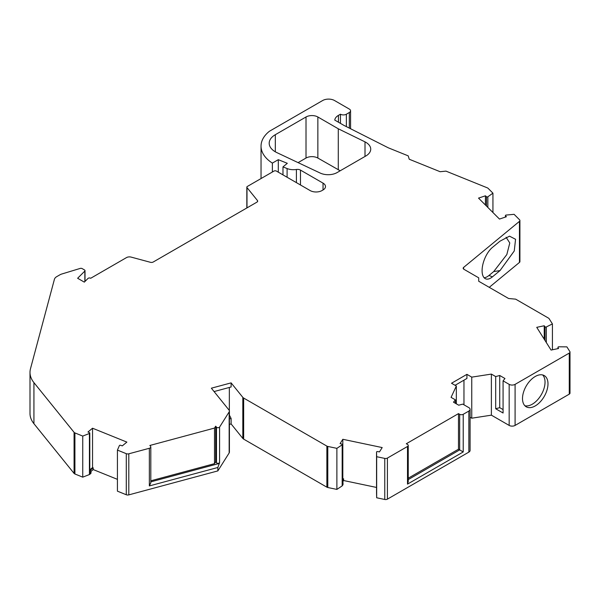 <?xml version="1.0" encoding="UTF-8"?>
<svg xmlns="http://www.w3.org/2000/svg" width="600" height="600" viewBox="0 0 600 600"><rect width="100%" height="100%" fill="white"/><g stroke="black" fill="none" stroke-linecap="round" stroke-linejoin="round"><path stroke-width="0.9" d="M342.368 481.942A1.68 0.968 180 0 1 342.548 482.033A1.68 0.968 180 0 1 343.035 482.715A1.68 0.968 180 0 1 342.938 483.053L342.315 484.035A0.84 0.488 0 0 0 342.368 483.87L342.368 444.51A0.84 0.488 0 0 0 341.865 444.067L340.087 443.618L342.817 439.29L342.817 478.65L343.605 478.815L343.605 480.525L376.538 487.447M503.077 409.59L499.732 407.662L495.69 408.75L503.077 413.01L503.077 380.843L509.168 384.36A4.192 2.422 0 0 0 515.092 384.36L569.265 353.085A2.513 1.455 0 0 0 570 352.058A2.513 1.455 0 0 0 569.85 351.562L566.895 346.875L558.832 346.8A0.84 0.488 0 0 0 558.015 347.423L558.562 348.495L551.07 350.07L536.737 327.337L544.23 325.763L545.002 326.782A0.84 0.488 0 0 0 546.322 326.955L552.42 323.91L549.105 318.66A2.513 1.455 0 0 0 548.52 318.127L515.655 299.153L508.612 298.507L478.71 281.25L478.71 277.822L463.89 269.265A2.513 1.455 180 0 1 463.155 268.245A2.513 1.455 180 0 1 463.612 267.413L519.457 221.362A2.513 1.455 0 0 0 519.915 220.53A2.513 1.455 0 0 0 519.577 219.803L514.102 214.327L506.138 215.062A0.84 0.488 0 0 0 505.522 215.76L506.385 216.757L499.478 219.06L478.522 198.112L485.43 195.81L486.502 196.74A0.84 0.488 0 0 0 487.853 196.778L492.938 193.163L488.1 188.325A2.513 1.455 0 0 0 487.702 188.025A2.513 1.455 0 0 0 487.365 187.86L445.98 171.127L440.138 171.72L409.237 159.233L408.21 155.858L388.373 147.84A2.513 1.455 180 0 1 388.162 147.743L343.822 125.325L334.77 120.097A12.578 7.26 0 0 1 338.438 115.373L338.438 122.212M535.245 405.915A18.023 10.402 120 0 0 547.02 390.037A18.023 10.402 120 0 0 544.26 375.593A18.023 10.402 120 0 0 535.245 376.485A18.023 10.402 120 0 0 523.47 392.37A18.023 10.402 120 0 0 526.237 406.808A18.023 10.402 120 0 0 535.245 405.915M542.655 374.947A18.023 10.402 -60 0 1 543.615 389.685A18.023 10.402 -60 0 1 532.283 404.205A18.023 10.402 -60 0 1 524.873 405.743M365.812 155.993A16.763 9.683 0 0 0 370.725 149.145A16.763 9.683 0 0 0 365.812 142.305A16.763 9.683 0 0 0 365.002 141.863L338.288 128.782L317.858 116.985A8.385 4.838 0 0 0 306.015 116.977L275.325 134.692A20.955 12.098 0 0 0 269.19 143.25A20.955 12.098 0 0 0 276.675 152.52L320.1 173.01A12.578 7.26 0 0 0 337.08 172.583L365.812 155.993M338.438 115.373L340.447 114.21A4.192 2.422 0 0 0 346.373 114.21L349.335 112.5A4.192 2.422 0 0 0 350.565 110.79A4.192 2.422 0 0 0 349.335 109.08L334.522 100.523A8.385 4.838 0 0 0 322.665 100.523L269.407 131.273A43.763 25.267 0 0 0 261.038 146.13A43.763 25.267 0 0 0 272.37 163.095L278.303 159.675L287.31 163.312L282.983 166.882L287.1 168.547A11.107 6.413 0 0 0 296.407 169.477A4.192 2.422 180 0 1 300.472 170.1L323.032 183.127A8.385 4.838 180 0 1 325.493 186.547A8.385 4.838 180 0 1 323.032 189.968L321.998 190.567A8.385 4.838 180 0 1 310.147 190.567L276.375 171.067A1.68 0.968 0 0 0 274.005 171.067L247.32 186.472A1.68 0.968 0 0 0 246.833 187.155A1.68 0.968 0 0 0 246.99 187.567L257.438 200.505A2.513 1.455 180 0 1 257.67 201.12A2.513 1.455 180 0 1 256.935 202.14L153.248 262.005A2.513 1.455 180 0 1 150.405 262.298L130.958 257.055A4.14 2.385 0 0 0 126.51 257.587L90.683 278.272A1.68 0.968 0 0 0 90.63 278.243A1.68 0.968 0 0 0 87.99 278.445L84.315 282.127L77.633 278.265L84.855 271.05A1.665 0.96 0 0 0 85.012 270.645A1.665 0.96 0 0 0 84.525 269.962L82.155 268.597A1.68 0.975 0 0 0 80.183 268.425L61.86 273.99A8.385 4.838 0 0 0 59.843 274.853L56.767 276.623A8.385 4.838 0 0 0 54.412 279.308L30.495 368.707A41.918 24.203 0 0 0 30 372.397A41.918 24.203 0 0 0 33.93 382.627L74.078 432.338A2.513 1.455 0 0 0 74.918 432.915L82.748 436.08L89.43 433.47A0.84 0.488 0 0 0 89.483 432.69L87.968 431.993L92.543 428.22L92.543 467.58L93.225 467.857L93.225 469.567L117.427 479.355M485.43 195.81L485.43 205.02M544.23 325.763L544.23 339.225M214.087 391.567L231.112 386.978L231.112 382.875L242.82 397.365A4.192 2.422 0 0 0 243.66 398.055L326.873 446.1A2.513 1.455 0 0 0 327.788 446.438L336.877 448.35L342.165 444.825A0.84 0.488 0 0 0 342.368 444.51M327.788 446.438L327.788 487.507L336.877 489.412L342.165 485.895A0.84 0.488 0 0 0 342.315 485.745L342.938 484.763A1.68 0.968 180 0 0 343.035 484.433L343.035 482.715M342.368 479.362L342.817 478.65M342.817 439.29L382.192 447.57L379.47 451.897L377.61 451.575A0.84 0.488 0 0 0 376.538 452.048L376.665 456.705L384.772 458.408A2.513 1.455 0 0 0 387.412 458.07L407.505 446.475A2.513 1.455 0 0 0 408.24 445.447A2.513 1.455 0 0 0 407.505 444.42L406.32 443.737L458.482 413.618L458.482 449.213L408.24 478.215M74.918 432.915L74.918 473.985L82.748 477.15L89.43 474.54A0.84 0.488 0 0 0 89.648 474.42L90.683 473.558A1.68 0.968 180 0 0 90.99 473.002L90.99 471.293A1.68 0.968 180 0 1 90.683 471.847L89.648 472.702A0.84 0.488 0 0 0 89.797 472.425L89.797 433.072M89.797 469.845L92.543 467.58M92.543 428.22L126.87 442.103L122.295 445.875L120.637 445.29A0.84 0.488 0 0 0 119.392 445.582L117.427 450.097L126.292 453.683A2.513 1.455 0 0 0 128.797 453.81L149.355 448.275A2.513 1.455 0 0 0 150.81 446.963A2.513 1.455 0 0 0 150.578 446.347L149.865 445.47L214.5 428.07L214.5 463.658L215.685 461.775L216.48 462.765L216.48 427.17L215.685 426.188L214.5 428.07M229.343 410.647L229.343 387.457M243.66 398.055L243.66 439.125A4.192 2.422 180 0 1 242.82 438.435L231.112 423.938L231.112 418.463L229.41 415.155M216.48 427.17A1.68 0.968 0 0 0 218.077 427.725A1.68 0.968 0 0 0 219.577 427.095L229.155 411.9A4.192 2.422 0 0 0 229.41 411.075A4.192 2.422 0 0 0 229.013 410.048L211.358 388.192L231.112 382.875M150.81 480.81L214.5 463.658M219.577 427.095L219.577 462.683L217.845 467.482L149.355 485.925L150.81 482.745L150.81 446.963M219.577 462.683A1.68 0.968 180 0 1 218.077 463.32A1.68 0.968 180 0 1 216.48 462.765M463.965 404.805L463.965 380.16M515.092 384.36L515.092 425.423A4.192 2.422 180 0 1 509.168 425.423L491.385 415.162L471.75 418.2L470.085 417.24M471.75 418.2L471.75 377.13L491.385 374.093L495.69 376.575L499.732 375.487L504.96 378.51L503.077 380.843M455.07 385.298L466.928 378.45L466.928 374.347L471.75 377.13M456.338 403.822L456.338 386.025L451.515 383.243L466.928 374.347M408.24 479.588L459.668 449.895L459.668 414.3A2.513 1.455 0 0 0 463.222 414.3L463.222 451.95L458.482 449.213M492.428 247.417A18.023 8.438 112 0 0 482.737 264.99A18.023 8.438 112 0 0 485.67 278.843A18.023 8.438 112 0 0 492.428 276.847L500.018 270.585L514.26 250.965L515.558 239.28L509.513 236.167L500.018 241.155L492.428 247.417M500.018 270.585L493.717 271.56L488.993 275.46A18.023 8.438 -68 0 1 484.118 277.74M489.255 287.332L519.457 262.425L519.457 221.362M459.668 414.3L458.482 413.618M463.222 414.3L468.855 411.053A4.192 2.422 0 0 0 470.085 409.342A4.192 2.422 0 0 0 468.855 407.632L462.765 404.115L458.722 405.202L453.495 402.188L455.385 399.847L451.072 397.365L456.338 386.025M243.66 439.125L326.873 487.17L326.873 446.1M229.41 424.403L231.112 423.938M229.41 411.075L229.41 452.138A4.192 2.422 180 0 1 229.155 452.97L217.845 470.903L217.845 467.482M128.797 453.81L128.797 494.88L217.845 470.903M128.797 494.88A2.513 1.455 180 0 1 126.292 494.752L126.292 453.683M117.427 450.097L117.427 491.168L126.292 494.752M93.225 469.567L90.99 471.412M74.918 473.985A2.513 1.455 180 0 1 74.078 473.408L74.078 432.338M30 372.397L30 413.467A41.918 24.203 0 0 0 33.93 423.697L74.078 473.408M519.915 220.53L519.915 261.593A2.513 1.455 180 0 1 519.457 262.425M570 352.058L570 393.12A2.513 1.455 180 0 1 569.265 394.147L569.265 353.085M515.092 425.423L569.265 394.147M470.085 409.342L470.085 450.405A4.192 2.422 180 0 1 468.855 452.123L468.855 411.053M387.412 458.07L387.412 499.14L468.855 452.123M387.412 499.14A2.513 1.455 180 0 1 384.772 499.478L384.772 458.408M376.538 493.103A0.84 0.488 0 0 0 376.538 493.11L376.665 497.775L384.772 499.478M376.538 452.04L376.538 493.11A0.84 0.488 0 0 0 376.538 493.118L376.538 452.048M343.605 480.525L342.623 482.085M327.788 487.507A2.513 1.455 180 0 1 326.873 487.17M340.192 170.782L317.858 158.055A8.385 4.838 0 0 0 306.015 158.047L298.087 162.623M340.447 114.21L340.447 123.375M272.37 163.095L272.37 172.012M278.303 159.675L278.303 172.185M282.983 166.882L282.983 174.885M84.855 271.05L84.855 281.58M82.748 436.08L82.748 477.15M336.877 448.35L336.877 489.412M376.665 456.705L376.665 497.775M455.385 403.275L455.385 399.847M491.385 415.162L491.385 374.093M495.69 408.75L495.69 376.575M552.42 323.91L552.42 349.785M492.938 193.163L492.938 212.52M365.002 141.863L365.002 156.458M338.288 128.782L338.288 169.852M215.685 426.188L215.685 461.775M499.732 407.662L499.732 375.487M493.717 271.56L506.827 254.565L509.783 242.978L506.085 237.24M408.24 445.447L408.24 481.643L407.505 484.118L407.505 446.475M231.112 418.463L229.41 418.928M93.225 467.857L90.18 470.37L90.623 470.692A1.68 0.968 180 0 1 90.99 471.293M343.605 478.815L342.368 480.78M486.502 196.74L486.502 206.085M505.522 215.76L505.522 217.05M545.002 326.782L545.002 340.447M558.015 347.423L558.015 348.608M342.165 444.825L342.165 485.895M342.315 484.035L342.315 485.745M89.43 433.47L89.43 474.54M89.648 472.702L89.648 474.42M242.82 438.435L242.82 397.365M150.81 481.875L219.06 463.5M488.993 275.46L492.428 276.847M463.612 267.413L463.612 269.077M346.373 114.21L346.373 126.615M349.335 112.5L349.335 128.115M287.1 168.547L287.1 177.262M296.407 169.477L296.407 182.632M300.472 170.1L300.472 184.988M323.032 183.127L323.032 189.968M246.99 187.567L246.99 207.885M257.438 200.505L257.438 201.728M33.93 382.627L33.93 423.697M149.355 485.925L149.355 448.275M463.222 451.95L407.505 484.118M509.168 425.423L509.168 384.36M546.322 326.955L546.322 342.54M487.853 196.778L487.853 207.435M306.015 116.977L306.015 158.047M317.858 116.985L317.858 158.055M275.325 134.692L275.325 151.808M229.155 452.97L229.155 411.9M90.683 471.847L90.683 473.558M342.938 483.053L342.938 484.763M505.433 215.542L505.433 217.08M557.977 347.288L557.977 348.615M350.565 110.79L350.565 128.738M261.038 146.13L261.038 178.553M246.833 187.155L246.833 207.975M85.012 270.645L85.012 281.43"/></g></svg>
